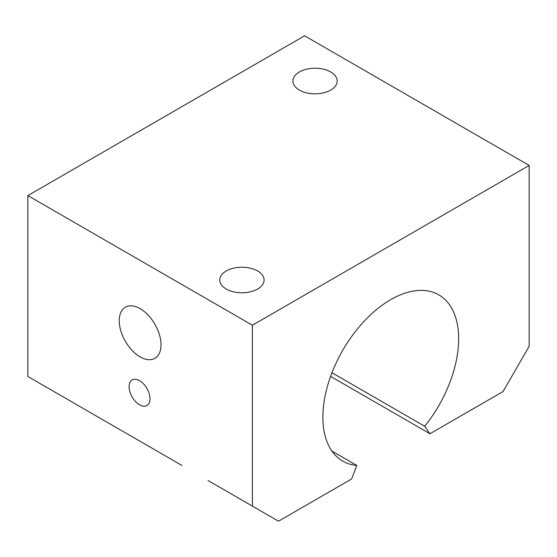 <?xml version="1.0" encoding="UTF-8"?>
<svg xmlns="http://www.w3.org/2000/svg" width="557" height="557" viewBox="0 0 557 557"><rect width="100%" height="100%" fill="white"/><g stroke="black" fill="none" stroke-linecap="round" stroke-linejoin="round"><path stroke-width="0.84" d="M331.979 451.128L356.828 465.471A96.006 55.428 -60 0 1 342.771 461.133A96.006 55.428 -60 0 1 342.771 350.276A96.006 55.428 -60 0 1 438.77 294.848A96.006 55.428 -60 0 1 424.713 426.279L331.979 372.737M208.005 480.496L278.5 521.192L351.578 479.006L356.828 465.471M529.15 165.443L252.391 325.225L27.85 195.591L304.609 35.808L529.15 165.443L529.15 346.336L503.041 391.557L429.962 433.75L424.713 426.279M252.391 325.225L252.391 506.118M161.008 344.825A29.542 17.058 60 0 1 154.888 358.346A29.542 17.058 60 0 1 125.353 341.295A29.542 17.058 60 0 1 125.353 307.185A29.542 17.058 60 0 1 148.113 315.095A29.542 17.058 60 0 1 161.008 344.825M27.85 195.591L27.85 376.483L181.895 465.422M149.993 398.763A14.767 8.529 60 0 1 146.93 405.524A14.767 8.529 60 0 1 139.549 404.793A14.767 8.529 60 0 1 129.899 391.78A14.767 8.529 60 0 1 132.162 379.944A14.767 8.529 60 0 1 143.546 383.898A14.767 8.529 60 0 1 149.993 398.763M330.719 90.074A22.155 12.79 180 0 1 306.573 92.845A22.155 12.79 180 0 1 292.898 81.03A22.155 12.79 180 0 1 315.053 68.239A22.155 12.79 180 0 1 337.208 81.03A22.155 12.79 180 0 1 330.719 90.074M257.613 289.048A22.155 12.79 180 0 1 233.467 291.826A22.155 12.79 180 0 1 219.792 280.004A22.155 12.79 180 0 1 241.947 267.214A22.155 12.79 180 0 1 264.102 280.004A22.155 12.79 180 0 1 257.613 289.048M429.962 433.75L330.614 376.393"/></g></svg>
